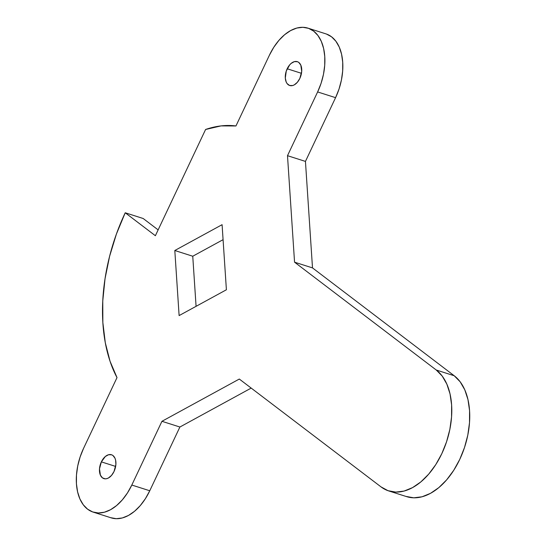 <?xml version="1.0" encoding="UTF-8"?>
<svg xmlns="http://www.w3.org/2000/svg" width="546" height="546" viewBox="0 0 546 546"><rect width="100%" height="100%" fill="white"/><g stroke="black" fill="none" stroke-linecap="round" stroke-linejoin="round"><path stroke-width="0.82" d="M287.182 68.769A12.517 7.671 107.7 0 1 297.317 61.664A12.517 7.671 107.7 0 1 299.843 78.406L297.345 82.309L294.26 84.883L292.642 85.538L289.571 85.469L287.1 83.586L286.213 82.05L285.305 78.071L286.275 71.035L289.68 64.865L291.175 63.384L294.376 61.637L297.447 61.705L298.785 62.428L300.805 65.124L301.706 71.396L299.843 78.406A12.517 7.671 107.7 0 1 289.708 85.51A12.517 7.671 107.7 0 1 287.182 68.769L301.46 73.321L287.182 68.769M101.358 461.868A12.517 7.671 107.7 0 1 111.493 454.763A12.517 7.671 107.7 0 1 114.025 471.505L111.52 475.409L108.442 477.982L106.825 478.644L105.241 478.842L102.416 477.846L100.396 475.15L99.495 468.877L101.358 461.868L105.358 456.483L108.558 454.736L111.63 454.804L112.967 455.535L114.988 458.224L115.595 460.087L115.889 464.496L114.025 471.505A12.517 7.671 107.7 0 1 103.89 478.617A12.517 7.671 107.7 0 1 101.358 461.868L115.643 466.427L101.358 461.868M388.711 490.922L406.661 496.642A65.568 40.186 -72.3 0 0 462.517 453.009A65.568 40.186 -72.3 0 0 454.204 375.744L436.261 370.017L454.204 375.744L312.503 267.902L294.553 262.182L312.503 267.902L305.446 161.411L287.496 155.685L305.446 161.411L335.578 97.666L317.629 91.94L287.496 155.685L294.553 262.182L436.261 370.017A65.568 40.186 107.7 0 1 444.567 447.283A65.568 40.186 107.7 0 1 388.711 490.922A65.568 40.186 107.7 0 1 381.012 486.882L239.312 379.047L161.944 421.3L131.811 485.046A47.686 29.225 107.7 0 1 93.202 512.121A47.686 29.225 107.7 0 1 83.572 448.334L117.008 377.607A149.024 91.339 107.7 0 1 125.225 212.776L143.175 218.502L125.225 212.776L155.378 235.722L205.596 129.477A149.024 91.339 107.7 0 1 235.954 125.962L269.39 55.235A47.686 29.225 107.7 0 1 307.999 28.153A47.686 29.225 107.7 0 1 317.629 91.94L335.578 97.666A47.686 29.225 -72.3 0 0 325.948 33.879L307.999 28.153M158.135 229.886L143.175 218.502L158.135 229.886M161.944 421.3L179.893 427.02L251.187 388.09L179.893 427.02L161.944 421.3L239.312 379.047L381.012 486.882L388.015 490.683L395.809 492.096L404.095 491.059L412.558 487.612L420.864 481.9L428.706 474.126L435.776 464.605L441.803 453.692L446.553 441.803L449.849 429.409L451.556 416.973L451.617 404.975L450.027 393.884L446.846 384.125L442.199 376.064L436.261 370.017L294.553 262.182L287.496 155.685L317.629 91.94L321.089 83.299L323.485 74.283L324.727 65.24L324.768 56.518L323.614 48.451L321.301 41.346L317.922 35.49L313.602 31.088L308.51 28.324L302.839 27.3L296.812 28.051L290.663 30.556L284.616 34.712L278.917 40.363L273.771 47.29L269.39 55.235L235.954 125.962L221.034 125.901L205.596 129.477L155.378 235.722L125.225 212.776L116.407 234.057L109.623 256.21L105.037 278.699L102.764 300.976L102.853 322.509L105.303 342.779L110.06 361.295L117.008 377.607L83.572 448.334L80.119 456.975L77.723 465.997L76.474 475.04L76.433 483.763L77.587 491.83L79.9 498.928L83.285 504.791L87.606 509.186L92.697 511.95L98.362 512.974L104.388 512.223L110.545 509.718L116.585 505.562L122.29 499.911L127.43 492.983L131.811 485.046L149.761 490.765L179.893 427.02L149.761 490.765L131.811 485.046L161.944 421.3M93.202 512.121L111.152 517.847A47.686 29.225 -72.3 0 0 149.761 490.765L145.379 498.71L140.24 505.637L134.534 511.288L128.494 515.444L122.338 517.949L116.312 518.7L110.647 517.676M405.965 496.41L413.759 497.815L422.044 496.785L430.507 493.338L438.813 487.626L446.655 479.852L453.726 470.324L459.752 459.411L464.503 447.529L467.799 435.128L469.505 422.693L469.567 410.701L467.977 399.611L464.796 389.844L460.148 381.784L454.204 375.744L312.503 267.902L305.446 161.411L335.578 97.666L339.039 89.025L341.434 80.003L342.676 70.96L342.717 62.237L341.564 54.17L339.25 47.072L335.865 41.209L331.552 36.814L326.46 34.05M196.075 306.326L192.752 256.231L223.082 239.674L192.752 256.231L196.075 306.326M179.115 315.588L174.809 250.505L222.085 224.686L226.399 289.769L179.115 315.588L174.809 250.505L192.752 256.231L174.809 250.505L222.085 224.686L226.399 289.769L179.115 315.588"/></g></svg>

